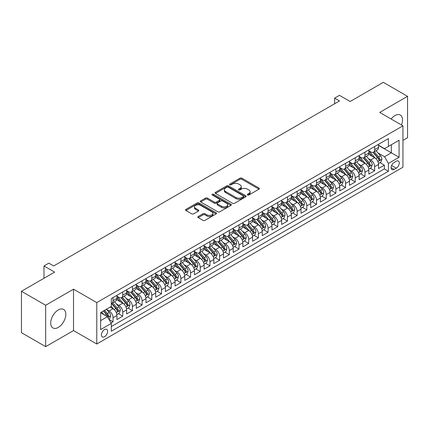 <?xml version="1.0" encoding="UTF-8"?>
<svg xmlns="http://www.w3.org/2000/svg" width="429" height="429" viewBox="0 0 429 429"><rect width="100%" height="100%" fill="white"/><g stroke="black" fill="none" stroke-linecap="round" stroke-linejoin="round"><path stroke-width="0.64" d="M247.565 194.991A0.944 0.542 0 0 0 248.895 194.991L259.003 189.162A1.346 0.778 0 0 0 259.395 188.61A1.346 0.778 0 0 0 259.003 188.063L241.886 178.18A1.346 0.778 0 0 0 239.983 178.18L229.88 184.014A0.944 0.542 0 0 0 229.601 184.395A0.944 0.542 0 0 0 229.88 184.781A0.944 0.542 0 0 0 231.21 184.781L232.518 184.025A4.306 2.483 0 0 1 238.604 184.025L240.031 184.851A4.306 2.483 0 0 1 241.291 186.604A4.306 2.483 0 0 1 240.031 188.363L238.722 189.119A0.944 0.542 0 0 0 238.444 189.505A0.944 0.542 0 0 0 238.722 189.886A0.944 0.542 0 0 0 240.052 189.886L241.361 189.13A4.306 2.483 0 0 1 247.447 189.13L248.874 189.956A4.306 2.483 0 0 1 250.134 191.715A4.306 2.483 0 0 1 248.874 193.468L247.565 194.224A0.944 0.542 0 0 0 247.292 194.61A0.944 0.542 0 0 0 247.565 194.991L247.565 194.224M58.269 327.413A10.687 6.172 120 0 0 65.251 317.991A10.687 6.172 120 0 0 63.61 309.427A10.687 6.172 120 0 0 58.269 309.958A10.687 6.172 120 0 0 51.287 319.374A10.687 6.172 120 0 0 52.923 327.938A10.687 6.172 120 0 0 58.269 327.413M401.464 124.978A10.687 6.172 120 0 0 400.3 115.042A10.687 6.172 120 0 0 394.953 115.573A10.687 6.172 120 0 0 391.114 119.005M104.531 336.722A4.387 2.531 120 0 0 107.395 332.861A4.387 2.531 120 0 0 106.724 329.349A4.387 2.531 120 0 0 104.531 329.563A4.387 2.531 120 0 0 101.668 333.43A4.387 2.531 120 0 0 102.338 336.942A4.387 2.531 120 0 0 104.531 336.722M198.23 216.506A1.346 0.778 0 0 0 197.839 217.053A1.346 0.778 0 0 0 198.23 217.6L203.035 220.372A1.346 0.778 0 0 0 204.939 220.372L216.157 213.894A1.346 0.778 0 0 0 216.554 213.347A1.346 0.778 0 0 0 216.157 212.795L199.04 202.912A1.346 0.778 0 0 0 197.136 202.912L185.918 209.395A1.346 0.778 0 0 0 185.521 209.942A1.346 0.778 0 0 0 185.918 210.489L191.715 213.84A1.346 0.778 0 0 0 193.618 213.84L198.423 211.068A1.346 0.778 0 0 0 198.815 210.521A1.346 0.778 0 0 0 198.423 209.969L195.544 208.306A3.598 2.075 0 0 1 194.493 206.842A3.598 2.075 0 0 1 196.713 204.923A3.598 2.075 0 0 1 200.633 205.373L211.905 211.878A3.598 2.075 0 0 1 212.956 213.347A3.598 2.075 0 0 1 210.736 215.267A3.598 2.075 0 0 1 206.816 214.816L204.939 213.733A1.346 0.778 0 0 0 203.035 213.733L198.23 216.506L198.23 217.6M402.949 140.385L407.55 137.725L407.55 96.332L383.328 82.347L350.144 101.507L339.484 95.351L334.641 98.15L339.484 100.944L53.668 265.964L48.82 263.165L43.978 265.964L43.978 278.271M45.672 305.26L45.672 346.653L73.525 330.571L73.525 289.178L45.672 305.26L21.45 291.275L54.633 272.115L43.978 265.964M73.525 289.178L96.782 302.601L402.949 125.836L402.949 167.235L96.782 343.999L96.782 302.601M407.55 96.332L379.697 112.414L402.949 125.836M232.609 203.298A1.346 0.778 0 0 0 234.513 203.298L245.737 196.82A1.346 0.778 0 0 0 246.128 196.268A1.346 0.778 0 0 0 245.737 195.721L228.619 185.837A1.346 0.778 0 0 0 226.716 185.837L215.492 192.315A1.346 0.778 0 0 0 215.101 192.868A1.346 0.778 0 0 0 215.492 193.415L232.609 203.298M212.586 195.195A0.944 0.542 0 0 1 213.545 195.329L230.931 205.368L219.723 211.835A1.346 0.778 0 0 1 217.825 211.835L200.702 201.952L200.702 200.852A1.346 0.778 0 0 0 200.311 201.405A1.346 0.778 0 0 0 200.702 201.952M200.702 200.852L205.507 198.08A1.346 0.778 0 0 1 207.411 198.08L214.35 202.091A1.346 0.778 0 0 0 216.254 202.091L219.439 200.252A1.346 0.778 0 0 0 219.836 199.7A1.346 0.778 0 0 0 219.439 199.153L212.21 194.981A0.944 0.542 0 0 1 211.937 194.594A0.944 0.542 0 0 1 212.516 194.096A0.944 0.542 0 0 1 213.545 194.214L230.947 204.258A1.346 0.778 0 0 1 231.344 204.81A1.346 0.778 0 0 1 230.947 205.357L230.947 204.258M45.672 346.653L21.45 332.668L21.45 291.275M111.047 322.951L113.058 321.788L109.036 319.466M106.751 309.588L109.18 310.993A5.48 3.164 60 0 1 113.058 317.707L116.935 315.471L116.935 319.551L122.748 316.194L118.34 313.653M116.436 303.995L118.871 305.4A5.48 3.164 60 0 1 122.748 312.114L126.625 309.872L126.625 313.958L132.438 310.601L128.03 308.054M126.126 298.402L128.561 299.807A5.48 3.164 60 0 1 132.438 306.521L136.309 304.279L136.309 308.365L142.122 305.008L137.714 302.461M135.816 292.809L138.251 294.214A5.48 3.164 60 0 1 142.122 300.922L145.999 298.686L145.999 302.772L151.812 299.415L147.404 296.868M145.506 287.216L147.935 288.62A5.48 3.164 60 0 1 151.812 295.329L155.689 293.093L155.689 297.179L161.502 293.822L157.094 291.275M155.196 281.617L157.625 283.022A5.48 3.164 60 0 1 161.502 289.736L165.379 287.5L165.379 291.581L171.192 288.229L166.784 285.682M164.881 276.024L167.315 277.429A5.48 3.164 60 0 1 171.192 284.143L175.064 281.907L175.064 285.987L180.877 282.631L176.469 280.089M174.571 270.431L177.005 271.836A5.48 3.164 60 0 1 180.877 278.55L184.754 276.314L184.754 280.394L190.567 277.037L186.159 274.496M184.261 264.838L186.695 266.243A5.48 3.164 60 0 1 190.567 272.957L194.444 270.72L194.444 274.801L200.257 271.444L195.849 268.897M193.951 259.245L196.38 260.65A5.48 3.164 60 0 1 200.257 267.364L204.134 265.122L204.134 269.208L209.947 265.851L205.539 263.304M203.636 253.652L206.07 255.057A5.48 3.164 60 0 1 209.947 261.765L213.824 259.529L213.824 263.615L219.637 260.258L215.229 257.711M213.326 248.059L215.76 249.463A5.48 3.164 60 0 1 219.637 256.172L223.509 253.936L223.509 258.022L229.322 254.665L224.914 252.118M223.016 242.465L225.45 243.865A5.48 3.164 60 0 1 229.322 250.579L233.199 248.343L233.199 252.424L239.012 249.072L234.604 246.525M232.706 236.867L235.135 238.272A5.48 3.164 60 0 1 239.012 244.986L242.889 242.75L242.889 246.831L248.702 243.474L244.294 240.932M242.396 231.274L244.825 232.679A5.48 3.164 60 0 1 248.702 239.393L252.579 237.157L252.579 241.237L258.392 237.881L253.984 235.339M252.08 225.681L254.515 227.086A5.48 3.164 60 0 1 258.392 233.8L262.264 231.563L262.264 235.644L268.077 232.287L263.669 229.746M261.77 220.088L264.205 221.493A5.48 3.164 60 0 1 268.077 228.207L271.954 225.965L271.954 230.051L277.767 226.694L273.359 224.147M271.46 214.495L273.895 215.9A5.48 3.164 60 0 1 277.767 222.613L281.644 220.372L281.644 224.458L287.457 221.101L283.049 218.554M281.151 208.902L283.58 210.307A5.48 3.164 60 0 1 287.457 217.015L291.334 214.779L291.334 218.865L297.147 215.508L292.739 212.961M290.835 203.308L293.27 204.713A5.48 3.164 60 0 1 297.147 211.422L301.024 209.186L301.024 213.272L306.837 209.915L302.424 207.368M300.525 197.71L302.96 199.115A5.48 3.164 60 0 1 306.837 205.829L310.709 203.593L310.709 207.674L316.522 204.322L312.114 201.775M310.215 192.117L312.65 193.522A5.48 3.164 60 0 1 316.522 200.236L320.399 198L320.399 202.08L326.212 198.724L321.804 196.182M319.905 186.524L322.335 187.929A5.48 3.164 60 0 1 326.212 194.643L330.089 192.406L330.089 196.487L335.902 193.13L331.494 190.589M329.595 180.931L332.025 182.336A5.48 3.164 60 0 1 335.902 189.05L339.779 186.813L339.779 190.894L345.592 187.537L341.184 184.996M339.28 175.338L341.715 176.743A5.48 3.164 60 0 1 345.592 183.456L349.463 181.215L349.463 185.301L355.276 181.944L350.868 179.397M348.97 169.745L351.405 171.15A5.48 3.164 60 0 1 355.276 177.863L359.153 175.622L359.153 179.708L364.966 176.351L360.558 173.804M358.66 164.151L361.095 165.556A5.48 3.164 60 0 1 364.966 172.265L368.843 170.029L368.843 174.115L374.656 170.758L374.656 166.672A5.48 3.164 -120 0 0 370.779 159.958L368.35 158.558M370.248 168.211L374.656 170.758M116.935 315.471A5.48 3.164 -120 0 0 113.058 308.757L110.151 307.078M126.625 309.872A5.48 3.164 -120 0 0 122.748 303.164L116.752 299.705M136.309 304.279A5.48 3.164 -120 0 0 132.438 297.57L126.442 294.106M145.999 298.686A5.48 3.164 -120 0 0 142.122 291.972L136.132 288.513M155.689 293.093A5.48 3.164 -120 0 0 151.812 286.379L145.822 282.92M165.379 287.5A5.48 3.164 -120 0 0 161.502 280.786L155.512 277.327M175.064 281.907A5.48 3.164 -120 0 0 171.192 275.193L165.197 271.734M184.754 276.314A5.48 3.164 -120 0 0 180.877 269.6L174.887 266.141M194.444 270.72A5.48 3.164 -120 0 0 190.567 264.007L184.577 260.548M204.134 265.122A5.48 3.164 -120 0 0 200.257 258.414L194.267 254.949M213.824 259.529A5.48 3.164 -120 0 0 209.947 252.815L203.952 249.356M223.509 253.936A5.48 3.164 -120 0 0 219.637 247.222L213.642 243.763M233.199 248.343A5.48 3.164 -120 0 0 229.322 241.629L223.332 238.17M242.889 242.75A5.48 3.164 -120 0 0 239.012 236.036L233.022 232.577M252.579 237.157A5.48 3.164 -120 0 0 248.702 230.443L242.712 226.984M262.264 231.563A5.48 3.164 -120 0 0 258.392 224.85L252.397 221.391M271.954 225.965A5.48 3.164 -120 0 0 268.077 219.257L262.087 215.798M281.644 220.372A5.48 3.164 -120 0 0 277.767 213.663L271.777 210.199M291.334 214.779A5.48 3.164 -120 0 0 287.457 208.065L281.467 204.606M301.024 209.186A5.48 3.164 -120 0 0 297.147 202.472L291.152 199.013M310.709 203.593A5.48 3.164 -120 0 0 306.837 196.879L300.842 193.42M320.399 198A5.48 3.164 -120 0 0 316.522 191.286L310.532 187.827M330.089 192.406A5.48 3.164 -120 0 0 326.212 185.693L320.222 182.234M339.779 186.813A5.48 3.164 -120 0 0 335.902 180.1L329.912 176.641M349.463 181.215A5.48 3.164 -120 0 0 345.592 174.506L339.596 171.048M359.153 175.622A5.48 3.164 -120 0 0 355.276 168.908L349.286 165.449M368.843 170.029A5.48 3.164 -120 0 0 364.966 163.315L358.976 159.856M396.262 161.245L394.133 162.478A4.247 2.451 120 0 0 391.355 166.221A4.247 2.451 120 0 0 392.009 169.627A4.247 2.451 120 0 0 394.133 169.412L396.262 168.184A4.247 2.451 120 0 0 399.04 164.441A4.247 2.451 120 0 0 398.385 161.036A4.247 2.451 120 0 0 396.262 161.245M100.654 320.613L107.438 316.699L111.315 323.412L111.315 331.242L388.417 171.262L388.417 163.428L384.54 156.714L378.035 152.96M111.315 323.412L100.654 329.563L100.654 312.559L111.315 306.408L111.315 298.573L388.417 138.594L388.417 146.423L399.072 140.272L399.072 157.277L388.417 163.428M116.935 296.224L118.871 297.345A5.48 3.164 60 0 0 121.611 297.613L125.488 295.377A5.48 3.164 -120 0 0 126.625 292.868L126.625 289.736M126.625 290.631L128.561 291.752A5.48 3.164 60 0 0 131.301 292.02L135.178 289.784A5.48 3.164 -120 0 0 136.309 287.274L136.309 284.143M136.309 285.038L138.251 286.159A5.48 3.164 60 0 0 140.991 286.427L144.863 284.191A5.48 3.164 -120 0 0 145.999 281.681L145.999 278.55M145.999 279.445L147.935 280.561A5.48 3.164 60 0 0 150.676 280.834L154.553 278.598A5.48 3.164 -120 0 0 155.689 276.088L155.689 272.957M155.689 273.852L157.625 274.968A5.48 3.164 60 0 0 160.366 275.241L164.243 273.005A5.48 3.164 -120 0 0 165.379 270.495L165.379 267.364M165.379 268.254L167.315 269.374A5.48 3.164 60 0 0 170.056 269.648L173.933 267.406A5.48 3.164 -120 0 0 175.064 264.902L175.064 261.765M175.064 262.661L177.005 263.781A5.48 3.164 60 0 0 179.746 264.055L183.623 261.813A5.48 3.164 -120 0 0 184.754 259.304L184.754 256.172M184.754 257.068L186.695 258.188A5.48 3.164 60 0 0 189.436 258.456L193.307 256.22A5.48 3.164 -120 0 0 194.444 253.711L194.444 250.579M194.444 251.474L196.38 252.595A5.48 3.164 60 0 0 199.12 252.863L202.997 250.627A5.48 3.164 -120 0 0 204.134 248.118L204.134 244.986M204.134 245.881L206.07 247.002A5.48 3.164 60 0 0 208.81 247.27L212.687 245.034A5.48 3.164 -120 0 0 213.824 242.524L213.824 239.393M213.824 240.288L215.76 241.404A5.48 3.164 60 0 0 218.5 241.677L222.378 239.441A5.48 3.164 -120 0 0 223.509 236.931L223.509 233.8M223.509 234.695L225.45 235.811A5.48 3.164 60 0 0 228.19 236.084L232.062 233.848A5.48 3.164 -120 0 0 233.199 231.338L233.199 228.207M233.199 229.102L235.135 230.217A5.48 3.164 60 0 0 237.875 230.491L241.752 228.255A5.48 3.164 -120 0 0 242.889 225.745L242.889 222.608M242.889 223.504L244.825 224.624A5.48 3.164 60 0 0 247.565 224.898L251.442 222.656A5.48 3.164 -120 0 0 252.579 220.152L252.579 217.015M252.579 217.911L254.515 219.031A5.48 3.164 60 0 0 257.255 219.305L261.132 217.063A5.48 3.164 -120 0 0 262.264 214.554L262.264 211.422M262.264 212.317L264.205 213.438A5.48 3.164 60 0 0 266.945 213.706L270.817 211.47A5.48 3.164 -120 0 0 271.954 208.961L271.954 205.829M271.954 206.724L273.895 207.845A5.48 3.164 60 0 0 276.635 208.113L280.507 205.877A5.48 3.164 -120 0 0 281.644 203.367L281.644 200.236M281.644 201.131L283.58 202.252A5.48 3.164 60 0 0 286.32 202.52L290.197 200.284A5.48 3.164 -120 0 0 291.334 197.774L291.334 194.643M291.334 195.538L293.27 196.654A5.48 3.164 60 0 0 296.01 196.927L299.887 194.691A5.48 3.164 -120 0 0 301.024 192.181L301.024 189.05M301.024 189.945L302.96 191.061A5.48 3.164 60 0 0 305.7 191.334L309.577 189.098A5.48 3.164 -120 0 0 310.709 186.588L310.709 183.456M310.709 184.352L312.65 185.467A5.48 3.164 60 0 0 315.39 185.741L319.262 183.499A5.48 3.164 -120 0 0 320.399 180.995L320.399 177.858M320.399 178.754L322.335 179.874A5.48 3.164 60 0 0 325.075 180.148L328.952 177.906A5.48 3.164 -120 0 0 330.089 175.397L330.089 172.265M330.089 173.16L332.025 174.281A5.48 3.164 60 0 0 334.765 174.549L338.642 172.313A5.48 3.164 -120 0 0 339.779 169.804L339.779 166.672M339.779 167.567L341.715 168.688A5.48 3.164 60 0 0 344.455 168.956L348.332 166.72A5.48 3.164 -120 0 0 349.463 164.21L349.463 161.079M349.463 161.974L351.405 163.095A5.48 3.164 60 0 0 354.145 163.363L358.017 161.127A5.48 3.164 -120 0 0 359.153 158.617L359.153 155.486M359.153 156.381L361.095 157.497A5.48 3.164 60 0 0 363.835 157.77L367.707 155.534A5.48 3.164 -120 0 0 368.843 153.024L368.843 149.893M111.315 326.544L384.346 168.913L384.346 165.165L378.534 168.517L378.534 164.436A5.48 3.164 -120 0 0 374.656 157.722L368.667 154.263M368.843 150.788L370.779 151.904A5.48 3.164 -120 0 0 373.52 152.177A5.48 3.164 -120 0 0 374.656 149.667L374.656 146.536M373.52 152.177L377.397 149.941A5.48 3.164 -120 0 0 378.534 147.431L378.534 144.3M113.058 297.565L113.058 300.702A5.48 3.164 60 0 1 111.921 303.212A5.48 3.164 60 0 1 111.315 303.432M111.921 303.212L115.798 300.97A5.48 3.164 -120 0 0 116.935 298.461L116.935 295.329M122.748 291.972L122.748 295.109A5.48 3.164 60 0 1 121.611 297.613M132.438 286.379L132.438 289.511A5.48 3.164 60 0 1 131.301 292.02M142.122 280.786L142.122 283.918A5.48 3.164 60 0 1 140.991 286.427M151.812 275.193L151.812 278.324A5.48 3.164 60 0 1 150.676 280.834M161.502 269.6L161.502 272.731A5.48 3.164 60 0 1 160.366 275.241M171.192 264.007L171.192 267.138A5.48 3.164 60 0 1 170.056 269.648M180.877 258.414L180.877 261.545A5.48 3.164 60 0 1 179.746 264.055M190.567 252.815L190.567 255.952A5.48 3.164 60 0 1 189.436 258.456M200.257 247.222L200.257 250.354A5.48 3.164 60 0 1 199.12 252.863M209.947 241.629L209.947 244.761A5.48 3.164 60 0 1 208.81 247.27M219.637 236.036L219.637 239.167A5.48 3.164 60 0 1 218.5 241.677M229.322 230.443L229.322 233.574A5.48 3.164 60 0 1 228.19 236.084M239.012 224.85L239.012 227.981A5.48 3.164 60 0 1 237.875 230.491M248.702 219.257L248.702 222.388A5.48 3.164 60 0 1 247.565 224.898M258.392 213.658L258.392 216.795A5.48 3.164 60 0 1 257.255 219.305M268.077 208.065L268.077 211.202A5.48 3.164 60 0 1 266.945 213.706M277.767 202.472L277.767 205.604A5.48 3.164 60 0 1 276.635 208.113M287.457 196.879L287.457 200.011A5.48 3.164 60 0 1 286.32 202.52M297.147 191.286L297.147 194.417A5.48 3.164 60 0 1 296.01 196.927M306.837 185.693L306.837 188.824A5.48 3.164 60 0 1 305.7 191.334M316.522 180.1L316.522 183.231A5.48 3.164 60 0 1 315.39 185.741M326.212 174.506L326.212 177.638A5.48 3.164 60 0 1 325.075 180.148M335.902 168.908L335.902 172.045A5.48 3.164 60 0 1 334.765 174.549M345.592 163.315L345.592 166.447A5.48 3.164 60 0 1 344.455 168.956M355.276 157.722L355.276 160.854A5.48 3.164 60 0 1 354.145 163.363M364.966 152.129L364.966 155.26A5.48 3.164 60 0 1 363.835 157.77M364.966 172.265L364.966 176.351M355.276 177.863L355.276 181.944M345.592 183.456L345.592 187.537M335.902 189.05L335.902 193.13M326.212 194.643L326.212 198.724M316.522 200.236L316.522 204.322M306.837 205.829L306.837 209.915M297.147 211.422L297.147 215.508M287.457 217.015L287.457 221.101M277.767 222.613L277.767 226.694M268.077 228.207L268.077 232.287M258.392 233.8L258.392 237.881M248.702 239.393L248.702 243.474M239.012 244.986L239.012 249.072M229.322 250.579L229.322 254.665M219.637 256.172L219.637 260.258M209.947 261.765L209.947 265.851M200.257 267.364L200.257 271.444M190.567 272.957L190.567 277.037M180.877 278.55L180.877 282.631M171.192 284.143L171.192 288.229M161.502 289.736L161.502 293.822M151.812 295.329L151.812 299.415M142.122 300.922L142.122 305.008M132.438 306.521L132.438 310.601M122.748 312.114L122.748 316.194M113.058 317.707L113.058 321.788M107.438 316.699L100.654 312.784M384.54 156.714L391.323 152.799L391.323 144.745L399.072 140.272M378.534 145.415L399.072 157.277M378.534 145.195L384.54 148.659L388.417 146.423M73.525 330.571L96.782 343.999M334.641 98.15L334.641 103.743M379.938 162.618L384.346 165.165M384.346 168.913L388.417 171.262M247.941 195.125L248.874 194.589A4.306 2.483 0 0 0 250.134 192.83L250.134 191.715M241.291 186.604L241.291 187.725A4.306 2.483 0 0 1 240.031 189.484L239.098 190.02M258.982 189.168L241.886 179.295A1.346 0.778 0 0 0 239.983 179.295L230.255 184.915M245.715 196.831L228.619 186.958A1.346 0.778 0 0 0 226.716 186.958L215.508 193.425M243.356 196.654A0.944 0.542 0 0 0 243.634 196.268A0.944 0.542 0 0 0 243.356 195.887L228.33 187.21A0.944 0.542 0 0 0 227 187.21L225.622 188.009A4.306 2.483 0 0 0 224.362 189.763A4.306 2.483 0 0 0 225.622 191.522L235.891 197.453A4.306 2.483 0 0 0 241.977 197.453L243.356 196.654L243.356 197.774A0.944 0.542 0 0 0 243.634 197.388L243.634 196.268M224.362 189.763L224.362 190.884A4.306 2.483 0 0 0 225.622 192.637L225.622 191.522M243.356 197.774L241.977 198.568A4.306 2.483 0 0 1 235.891 198.568L225.622 192.637M200.724 201.962L205.507 199.201L205.507 198.08M219.836 199.7L219.836 200.82A1.346 0.778 0 0 1 219.439 201.367L216.254 203.207A1.346 0.778 0 0 1 214.35 203.207L207.411 199.201A1.346 0.778 0 0 0 205.507 199.201M221.557 206.247A3.598 2.075 0 0 0 225.477 206.698A3.598 2.075 0 0 0 227.697 204.783A3.598 2.075 0 0 0 226.646 203.314L222.672 201.019A1.346 0.778 0 0 0 220.769 201.019L217.583 202.858A1.346 0.778 0 0 0 217.192 203.41A1.346 0.778 0 0 0 217.583 203.957L221.557 206.247L221.557 207.368A3.598 2.075 0 0 0 225.477 207.818A3.598 2.075 0 0 0 227.697 205.899L227.697 204.783M217.192 203.41L217.192 204.526A1.346 0.778 0 0 0 217.583 205.078L217.583 203.957M221.557 207.368L217.583 205.078M212.956 213.347L212.956 214.462A3.598 2.075 0 0 1 210.736 216.382A3.598 2.075 0 0 1 206.816 215.932L204.939 214.849A1.346 0.778 0 0 0 203.035 214.849L198.252 217.61M194.493 206.842L194.493 207.958A3.598 2.075 0 0 0 195.544 209.427L195.544 208.306M198.423 209.969L198.423 211.068L195.544 209.427M216.141 213.905L199.04 204.032A1.346 0.778 0 0 0 197.136 204.032L185.934 210.5M378.453 163.476L380.952 162.028L381.923 159.234A3.63 2.097 -120 0 0 380.507 155.824L376.083 150.697M375.193 158.076L369.943 152A10.484 6.054 -120 0 0 368.843 150.847M372.313 156.371L369.38 152.971A8.703 5.025 -120 0 0 368.843 152.386M373.026 152.375L377.504 157.556A3.63 2.097 60 0 1 378.802 160.06C379.343 160.789 379.735 160.564 379.96 159.39A3.63 2.097 -120 0 0 378.668 156.885L374.244 151.759M373.289 152.29L378.105 157.861A1.85 1.067 60 0 1 378.566 158.585L379.96 159.39M378.802 160.06L379.064 160.489M368.763 169.069L371.267 167.626L372.233 164.827A3.63 2.097 -120 0 0 370.822 161.417L366.393 156.29M365.508 163.669L360.258 157.593A10.484 6.054 -120 0 0 359.153 156.44M362.628 161.964L359.69 158.564A8.703 5.025 -120 0 0 359.153 157.979M363.336 157.969L367.814 163.154A3.63 2.097 60 0 1 369.112 165.653C369.659 166.382 370.045 166.157 370.275 164.983A3.63 2.097 -120 0 0 368.978 162.478L364.553 157.357M363.604 157.883L368.414 163.454A1.85 1.067 60 0 1 368.881 164.178L370.275 164.983M369.112 165.653L369.374 166.082M359.073 174.662L361.577 173.219L362.543 170.42A3.63 2.097 -120 0 0 361.132 167.01L356.703 161.889M355.818 169.267L350.568 163.186A10.484 6.054 -120 0 0 349.463 162.033M352.938 167.557L350 164.157A8.703 5.025 -120 0 0 349.463 163.572M353.652 163.562L358.129 168.747A3.63 2.097 60 0 1 359.422 171.246C359.969 171.975 360.355 171.756 360.585 170.576A3.63 2.097 -120 0 0 359.288 168.077L354.863 162.95M353.914 163.476L358.724 169.047A1.85 1.067 60 0 1 359.191 169.771L360.585 170.576M359.422 171.246L359.684 171.675M349.383 180.255L351.887 178.813L352.858 176.013A3.63 2.097 -120 0 0 351.442 172.603L347.013 167.482M346.128 174.86L340.878 168.779A10.484 6.054 -120 0 0 339.779 167.626M343.248 173.155L340.315 169.755A8.703 5.025 -120 0 0 339.779 169.171M343.961 169.155L348.439 174.34A3.63 2.097 60 0 1 349.732 176.839C350.279 177.568 350.665 177.349 350.895 176.169A3.63 2.097 -120 0 0 349.603 173.67L345.173 168.543M344.224 169.069L349.034 174.641A1.85 1.067 60 0 1 349.501 175.364L350.895 176.169M349.732 176.839L350 177.274M339.693 185.854L342.197 184.406L343.168 181.606A3.63 2.097 -120 0 0 341.752 178.201L337.328 173.075M336.438 180.453L331.188 174.372A10.484 6.054 -120 0 0 330.089 173.219M333.558 178.748L330.625 175.348A8.703 5.025 -120 0 0 330.089 174.764M334.271 174.748L338.749 179.933A3.63 2.097 60 0 1 340.047 182.432C340.588 183.167 340.98 182.942 341.205 181.762A3.63 2.097 -120 0 0 339.913 179.263L335.483 174.136M334.534 174.662L339.344 180.234A1.85 1.067 60 0 1 339.811 180.958L341.205 181.762M340.047 182.432L340.31 182.867M330.008 191.447L332.513 189.999L333.478 187.2A3.63 2.097 -120 0 0 332.062 183.794L327.638 178.668M326.753 186.047L321.503 179.966A10.484 6.054 -120 0 0 320.399 178.818M323.874 184.341L320.935 180.941A8.703 5.025 -120 0 0 320.399 180.357M324.581 180.341L329.059 185.526A3.63 2.097 60 0 1 330.357 188.031C330.904 188.76 331.29 188.535 331.52 187.355A3.63 2.097 -120 0 0 330.223 184.856L325.799 179.73M324.844 180.26L329.66 185.827A1.85 1.067 60 0 1 330.126 186.551L331.52 187.355M330.357 188.031L330.62 188.46M320.318 197.04L322.822 195.592L323.788 192.798A3.63 2.097 -120 0 0 322.377 189.387L317.948 184.261M317.063 191.64L311.813 185.564A10.484 6.054 -120 0 0 310.709 184.411M314.184 189.934L311.245 186.535A8.703 5.025 -120 0 0 310.709 185.95M314.897 185.934L319.374 191.119A3.63 2.097 60 0 1 320.667 193.624C321.214 194.353 321.6 194.128 321.83 192.948A3.63 2.097 -120 0 0 320.533 190.449L316.109 185.323M315.159 185.854L319.97 191.42A1.85 1.067 60 0 1 320.436 192.144L321.83 192.948M320.667 193.624L320.93 194.053M310.628 202.633L313.132 201.185L314.103 198.391A3.63 2.097 -120 0 0 312.687 194.981L308.258 189.854M307.373 197.233L302.123 191.157A10.484 6.054 -120 0 0 301.024 190.004M304.493 195.527L301.555 192.128A8.703 5.025 -120 0 0 301.024 191.543M305.207 191.532L309.684 196.713A3.63 2.097 60 0 1 310.977 199.217C311.524 199.946 311.91 199.721 312.14 198.547A3.63 2.097 -120 0 0 310.848 196.042L306.419 190.916M305.469 191.447L310.28 197.018A1.85 1.067 60 0 1 310.746 197.742L312.14 198.547M310.977 199.217L311.239 199.646M300.938 208.226L303.442 206.783L304.413 203.984A3.63 2.097 -120 0 0 302.997 200.574L298.573 195.447M297.683 202.826L292.433 196.75A10.484 6.054 -120 0 0 291.334 195.597M294.803 201.121L291.87 197.721A8.703 5.025 -120 0 0 291.334 197.136M295.517 197.126L299.994 202.306A3.63 2.097 60 0 1 301.287 204.81C301.834 205.539 302.22 205.314 302.45 204.14A3.63 2.097 -120 0 0 301.158 201.635L296.729 196.514M295.779 197.04L300.59 202.611A1.85 1.067 60 0 1 301.056 203.335L302.45 204.14M301.287 204.81L301.555 205.239M291.253 213.819L293.752 212.376L294.723 209.577A3.63 2.097 -120 0 0 293.307 206.167L288.883 201.04M287.993 208.419L282.743 202.343A10.484 6.054 -120 0 0 281.644 201.19M285.119 206.714L282.18 203.314A8.703 5.025 -120 0 0 281.644 202.729M285.827 202.719L290.304 207.904A3.63 2.097 60 0 1 291.602 210.403C292.144 211.132 292.535 210.912 292.76 209.733A3.63 2.097 -120 0 0 291.468 207.228L287.044 202.107M286.089 202.633L290.905 208.204A1.85 1.067 60 0 1 291.366 208.928L292.76 209.733M291.602 210.403L291.865 210.832M281.563 219.412L284.068 217.97L285.033 215.17A3.63 2.097 -120 0 0 283.623 211.76L279.193 206.639M278.308 214.017L273.058 207.936A10.484 6.054 -120 0 0 271.954 206.783M275.429 212.312L272.49 208.912A8.703 5.025 -120 0 0 271.954 208.328M276.137 208.312L280.614 213.497A3.63 2.097 60 0 1 281.912 215.996C282.459 216.725 282.845 216.506 283.076 215.326A3.63 2.097 -120 0 0 281.778 212.827L277.354 207.7M276.405 208.226L281.215 213.798A1.85 1.067 60 0 1 281.681 214.521L283.076 215.326M281.912 215.996L282.175 216.425M271.873 225.005L274.378 223.563L275.343 220.763A3.63 2.097 -120 0 0 273.933 217.358L269.503 212.232M268.618 219.61L263.368 213.529A10.484 6.054 -120 0 0 262.264 212.376M265.739 217.905L262.8 214.505A8.703 5.025 -120 0 0 262.264 213.921M266.452 213.905L270.93 219.09A3.63 2.097 60 0 1 272.222 221.589C272.769 222.319 273.155 222.099 273.386 220.919A3.63 2.097 -120 0 0 272.093 218.42L267.664 213.293M266.715 213.819L271.525 219.391A1.85 1.067 60 0 1 271.991 220.115L273.386 220.919M272.222 221.589L272.485 222.024M262.183 230.604L264.688 229.156L265.658 226.356A3.63 2.097 -120 0 0 264.243 222.951L259.818 217.825M258.928 225.204L253.678 219.122A10.484 6.054 -120 0 0 252.579 217.97M256.049 223.498L253.115 220.098A8.703 5.025 -120 0 0 252.579 219.514M256.762 219.498L261.24 224.683A3.63 2.097 60 0 1 262.532 227.182C263.079 227.917 263.465 227.692 263.696 226.512A3.63 2.097 -120 0 0 262.403 224.013L257.974 218.887M257.025 219.412L261.835 224.984A1.85 1.067 60 0 1 262.301 225.708L263.696 226.512M262.532 227.182L262.8 227.617M252.493 236.197L254.998 234.749L255.968 231.955A3.63 2.097 -120 0 0 254.553 228.544L250.128 223.418M249.238 230.797L243.988 224.721A10.484 6.054 -120 0 0 242.889 223.568M246.359 229.091L243.425 225.692A8.703 5.025 -120 0 0 242.889 225.107M247.072 225.091L251.55 230.276A3.63 2.097 60 0 1 252.847 232.781C253.389 233.51 253.78 233.285 254.006 232.105A3.63 2.097 -120 0 0 252.713 229.606L248.284 224.48M247.335 225.011L252.145 230.577A1.85 1.067 60 0 1 252.611 231.301L254.006 232.105M252.847 232.781L253.11 233.21M242.809 241.79L245.313 240.342L246.278 237.548A3.63 2.097 -120 0 0 244.862 234.137L240.438 229.011M239.554 236.39L234.304 230.314A10.484 6.054 -120 0 0 233.199 229.161M236.674 234.684L233.735 231.285A8.703 5.025 -120 0 0 233.199 230.7M237.382 230.689L241.859 235.87A3.63 2.097 60 0 1 243.157 238.374C243.704 239.103 244.09 238.878 244.321 237.704A3.63 2.097 -120 0 0 243.023 235.199L238.599 230.073M237.645 230.604L242.46 236.175A1.85 1.067 60 0 1 242.927 236.894L244.321 237.704M243.157 238.374L243.42 238.803M233.119 247.383L235.623 245.935L236.588 243.141A3.63 2.097 -120 0 0 235.178 239.731L230.748 234.604M229.864 241.983L224.614 235.907A10.484 6.054 -120 0 0 223.509 234.754M226.984 240.278L224.045 236.878A8.703 5.025 -120 0 0 223.509 236.293M227.697 236.282L232.175 241.463A3.63 2.097 60 0 1 233.467 243.967C234.014 244.696 234.4 244.471 234.631 243.297A3.63 2.097 -120 0 0 233.333 240.792L228.909 235.666M227.96 236.197L232.77 241.768A1.85 1.067 60 0 1 233.237 242.492L234.631 243.297M233.467 243.967L233.73 244.396M223.429 252.976L225.933 251.533L226.903 248.734A3.63 2.097 -120 0 0 225.488 245.324L221.058 240.197M220.174 247.576L214.924 241.5A10.484 6.054 -120 0 0 213.824 240.347M217.294 245.871L214.355 242.471A8.703 5.025 -120 0 0 213.824 241.886M218.007 241.876L222.485 247.061A3.63 2.097 60 0 1 223.777 249.56C224.324 250.289 224.71 250.064 224.941 248.89A3.63 2.097 -120 0 0 223.648 246.385L219.219 241.264M218.27 241.79L223.08 247.361A1.85 1.067 60 0 1 223.547 248.085L224.941 248.89M223.777 249.56L224.04 249.989M213.739 258.569L216.243 257.127L217.213 254.327A3.63 2.097 -120 0 0 215.798 250.917L211.374 245.796M210.483 253.174L205.234 247.093A10.484 6.054 -120 0 0 204.134 245.94M207.604 251.464L204.671 248.064A8.703 5.025 -120 0 0 204.134 247.479M208.317 247.469L212.795 252.654A3.63 2.097 60 0 1 214.087 255.153C214.634 255.882 215.02 255.663 215.251 254.483A3.63 2.097 -120 0 0 213.958 251.984L209.529 246.857M208.58 247.383L213.39 252.954A1.85 1.067 60 0 1 213.857 253.678L215.251 254.483M214.087 255.153L214.355 255.582M204.054 264.162L206.553 262.72L207.523 259.92A3.63 2.097 -120 0 0 206.108 256.51L201.684 251.389M200.793 258.767L195.544 252.686A10.484 6.054 -120 0 0 194.444 251.533M197.919 257.062L194.981 253.662A8.703 5.025 -120 0 0 194.444 253.078M198.627 253.062L203.105 258.247A3.63 2.097 60 0 1 204.402 260.746C204.944 261.476 205.335 261.256 205.561 260.076A3.63 2.097 -120 0 0 204.268 257.577L199.844 252.45M198.89 252.976L203.705 258.548A1.85 1.067 60 0 1 204.172 259.272L205.561 260.076M204.402 260.746L204.665 261.181M194.364 269.761L196.868 268.313L197.833 265.513A3.63 2.097 -120 0 0 196.423 262.108L191.994 256.982M191.109 264.361L185.859 258.279A10.484 6.054 -120 0 0 184.754 257.127M188.229 262.655L185.29 259.255A8.703 5.025 -120 0 0 184.754 258.671M188.942 258.655L193.415 263.84A3.63 2.097 60 0 1 194.712 266.339C195.259 267.074 195.645 266.849 195.876 265.669A3.63 2.097 -120 0 0 194.578 263.17L190.154 258.043M189.205 258.569L194.015 264.141A1.85 1.067 60 0 1 194.482 264.865L195.876 265.669M194.712 266.339L194.975 266.774M184.674 275.354L187.178 273.906L188.143 271.107A3.63 2.097 -120 0 0 186.733 267.701L182.304 262.575M181.419 269.954L176.169 263.873A10.484 6.054 -120 0 0 175.064 262.725M178.539 268.248L175.6 264.849A8.703 5.025 -120 0 0 175.064 264.264M179.252 264.248L183.73 269.433A3.63 2.097 60 0 1 185.022 271.938C185.569 272.667 185.955 272.442 186.186 271.262A3.63 2.097 -120 0 0 184.894 268.763L180.464 263.637M179.515 264.167L184.325 269.734A1.85 1.067 60 0 1 184.792 270.458L186.186 271.262M185.022 271.938L185.285 272.367M174.984 280.947L177.488 279.499L178.459 276.705A3.63 2.097 -120 0 0 177.043 273.294L172.619 268.168M171.729 275.547L166.479 269.471A10.484 6.054 -120 0 0 165.379 268.318M168.849 273.841L165.916 270.442A8.703 5.025 -120 0 0 165.379 269.857M169.562 269.841L174.04 275.027A3.63 2.097 60 0 1 175.332 277.531C175.879 278.26 176.265 278.035 176.496 276.855A3.63 2.097 -120 0 0 175.204 274.356L170.774 269.23M169.825 269.761L174.635 275.327A1.85 1.067 60 0 1 175.102 276.051L176.496 276.855M175.332 277.531L175.6 277.96M165.294 286.54L167.798 285.092L168.769 282.298A3.63 2.097 -120 0 0 167.353 278.888L162.929 273.761M162.039 281.14L156.789 275.064A10.484 6.054 -120 0 0 155.689 273.911M159.159 279.435L156.226 276.035A8.703 5.025 -120 0 0 155.689 275.45M159.872 275.439L164.35 280.62A3.63 2.097 60 0 1 165.648 283.124C166.189 283.853 166.581 283.628 166.806 282.454A3.63 2.097 -120 0 0 165.514 279.949L161.084 274.823M160.135 275.354L164.945 280.925A1.85 1.067 60 0 1 165.412 281.649L166.806 282.454M165.648 283.124L165.91 283.553M155.609 292.133L158.113 290.685L159.079 287.891A3.63 2.097 -120 0 0 157.663 284.481L153.239 279.354M152.354 286.733L147.104 280.657A10.484 6.054 -120 0 0 145.999 279.504M149.474 285.028L146.536 281.628A8.703 5.025 -120 0 0 145.999 281.043M150.182 281.033L154.66 286.213A3.63 2.097 60 0 1 155.958 288.717C156.505 289.446 156.891 289.221 157.121 288.047A3.63 2.097 -120 0 0 155.824 285.542L151.399 280.421M150.45 280.947L155.26 286.518A1.85 1.067 60 0 1 155.727 287.242L157.121 288.047M155.958 288.717L156.22 289.146M145.919 297.726L148.423 296.283L149.389 293.484A3.63 2.097 -120 0 0 147.978 290.074L143.549 284.947M142.664 292.326L137.414 286.25A10.484 6.054 -120 0 0 136.309 285.097M139.784 290.621L136.846 287.221A8.703 5.025 -120 0 0 136.309 286.636M140.498 286.626L144.975 291.811A3.63 2.097 60 0 1 146.268 294.31C146.815 295.039 147.201 294.814 147.431 293.64A3.63 2.097 -120 0 0 146.133 291.135L141.709 286.014M140.76 286.54L145.57 292.111A1.85 1.067 60 0 1 146.037 292.835L147.431 293.64M146.268 294.31L146.53 294.739M136.229 303.319L138.733 301.877L139.704 299.077A3.63 2.097 -120 0 0 138.288 295.667L133.859 290.546M132.974 297.924L127.724 291.843A10.484 6.054 -120 0 0 126.625 290.69M130.094 296.219L127.161 292.819A8.703 5.025 -120 0 0 126.625 292.235M130.807 292.219L135.285 297.404A3.63 2.097 60 0 1 136.578 299.903C137.124 300.632 137.511 300.413 137.741 299.233A3.63 2.097 -120 0 0 136.449 296.734L132.019 291.607M131.07 292.133L135.88 297.705A1.85 1.067 60 0 1 136.347 298.428L137.741 299.233M136.578 299.903L136.846 300.332M126.539 308.912L129.043 307.47L130.014 304.67A3.63 2.097 -120 0 0 128.598 301.26L124.174 296.139M123.284 303.517L118.034 297.436A10.484 6.054 -120 0 0 116.935 296.283M120.404 301.812L117.471 298.412A8.703 5.025 -120 0 0 116.935 297.828M121.117 297.812L125.595 302.997A3.63 2.097 60 0 1 126.887 305.496C127.434 306.226 127.826 306.006 128.051 304.826A3.63 2.097 -120 0 0 126.759 302.327L122.329 297.2M121.38 297.726L126.19 303.298A1.85 1.067 60 0 1 126.657 304.022L128.051 304.826M126.887 305.496L127.156 305.931M116.854 314.511L119.353 313.063L120.324 310.264A3.63 2.097 -120 0 0 118.908 306.858L114.484 301.732M113.594 309.111L111.277 306.424M110.72 307.405L110.339 306.966M111.427 303.405L115.905 308.59A3.63 2.097 60 0 1 117.203 311.089C117.744 311.824 118.136 311.599 118.366 310.419A3.63 2.097 -120 0 0 117.069 307.92L112.645 302.794M111.69 303.319L116.506 308.891A1.85 1.067 60 0 1 116.972 309.615L118.366 310.419M117.203 311.089L117.466 311.524M108.843 319.133L109.668 318.656L110.634 315.862A3.63 2.097 -120 0 0 109.223 312.451L106.435 309.223M103.834 314.618L101.587 312.022M101.029 312.998L100.654 312.569M103.432 310.955L106.22 314.184A3.63 2.097 60 0 1 107.513 316.688C108.06 317.417 108.446 317.192 108.676 316.012A3.63 2.097 -120 0 0 107.379 313.513L104.596 310.285M103.657 310.827L106.816 314.484A1.85 1.067 60 0 1 107.282 315.208L108.676 316.012M107.513 316.688L107.776 317.117M109.18 310.993L113.058 308.757M118.871 305.4L122.748 303.164M128.561 299.807L132.438 297.57M138.251 294.214L142.122 291.972M147.935 288.62L151.812 286.379M157.625 283.022L161.502 280.786M167.315 277.429L171.192 275.193M177.005 271.836L180.877 269.6M186.695 266.243L190.567 264.007M196.38 260.65L200.257 258.414M206.07 255.057L209.947 252.815M215.76 249.463L219.637 247.222M225.45 243.865L229.322 241.629M235.135 238.272L239.012 236.036M244.825 232.679L248.702 230.443M254.515 227.086L258.392 224.85M264.205 221.493L268.077 219.257M273.895 215.9L277.767 213.663M283.58 210.307L287.457 208.065M293.27 204.713L297.147 202.472M302.96 199.115L306.837 196.879M312.65 193.522L316.522 191.286M322.335 187.929L326.212 185.693M332.025 182.336L335.902 180.1M341.715 176.743L345.592 174.506M351.405 171.15L355.276 168.908M361.095 165.556L364.966 163.315M370.779 159.958L374.656 157.722M374.656 149.667L378.534 147.431M113.058 300.702L116.935 298.461M122.748 295.109L126.625 292.868M132.438 289.511L136.309 287.274M142.122 283.918L145.999 281.681M151.812 278.324L155.689 276.088M161.502 272.731L165.379 270.495M171.192 267.138L175.064 264.902M180.877 261.545L184.754 259.304M190.567 255.952L194.444 253.711M200.257 250.354L204.134 248.118M209.947 244.761L213.824 242.524M219.637 239.167L223.509 236.931M229.322 233.574L233.199 231.338M239.012 227.981L242.889 225.745M248.702 222.388L252.579 220.152M258.392 216.795L262.264 214.554M268.077 211.202L271.954 208.961M277.767 205.604L281.644 203.367M287.457 200.011L291.334 197.774M297.147 194.417L301.024 192.181M306.837 188.824L310.709 186.588M316.522 183.231L320.399 180.995M326.212 177.638L330.089 175.397M335.902 172.045L339.779 169.804M345.592 166.447L349.463 164.21M355.276 160.854L359.153 158.617M364.966 155.26L368.843 153.024M374.656 166.672L378.534 164.436M391.618 165.503L396.262 168.184M391.13 167.68L394.133 169.412M248.874 194.589L248.874 193.468M238.722 189.886L238.722 189.119M240.031 189.484L240.031 188.363M229.88 184.781L229.88 184.014M239.983 179.295L239.983 178.18M241.886 179.295L241.886 178.18M259.003 189.162L259.003 188.063M215.492 193.415L215.492 192.315M226.716 186.958L226.716 185.837M228.619 186.958L228.619 185.837M245.737 196.82L245.737 195.721M235.891 198.568L235.891 197.453M241.977 198.568L241.977 197.453M207.411 199.201L207.411 198.08M214.35 203.207L214.35 202.091M216.254 203.207L216.254 202.091M219.439 201.367L219.439 200.252M213.545 195.329L213.545 194.214M203.035 214.849L203.035 213.733M204.939 214.849L204.939 213.733M206.816 215.932L206.816 214.816M185.918 210.489L185.918 209.395M197.136 204.032L197.136 202.912M199.04 204.032L199.04 202.912M216.157 213.894L216.157 212.795M377.895 161.615L381.901 159.304M369.943 152L370.441 151.71M378.668 156.885L380.507 155.824M375.772 158.558L377.504 157.556M368.205 167.208L372.211 164.897M360.258 157.593L360.757 157.304M368.978 162.478L370.822 161.417M366.087 164.151L367.814 163.154M358.521 172.801L362.521 170.49M350.568 163.186L351.067 162.897M359.288 168.077L361.132 167.01M356.397 169.745L358.129 168.747M348.831 178.394L352.831 176.083M340.878 168.779L341.377 168.49M349.603 173.67L351.442 172.603M346.707 175.338L348.439 174.34M339.141 183.987L343.141 181.676M331.188 174.372L331.687 174.088M339.913 179.263L341.752 178.201M337.017 180.931L338.749 179.933M329.451 189.58L333.456 187.275M321.503 179.966L322.002 179.681M330.223 184.856L332.062 183.794M327.327 186.529L329.059 185.526M319.766 195.179L323.766 192.868M311.813 185.564L312.312 185.274M320.533 190.449L322.377 189.387M317.642 192.122L319.374 191.119M310.076 200.772L314.076 198.461M302.123 191.157L302.622 190.867M310.848 196.042L312.687 194.981M307.952 197.715L309.684 196.713M300.386 206.365L304.386 204.054M292.433 196.75L292.932 196.461M301.158 201.635L302.997 200.574M298.262 203.308L299.994 202.306M290.696 211.958L294.702 209.647M282.743 202.343L283.242 202.054M291.468 207.228L293.307 206.167M288.572 208.902L290.304 207.904M281.006 217.551L285.012 215.24M273.058 207.936L273.557 207.647M281.778 212.827L283.623 211.76M278.888 214.495L280.614 213.497M271.321 223.144L275.321 220.833M263.368 213.529L263.867 213.245M272.093 218.42L273.933 217.358M269.197 220.088L270.93 219.09M261.631 228.737L265.631 226.426M253.678 219.122L254.177 218.838M262.403 224.013L264.243 222.951M259.507 225.681L261.24 224.683M251.941 234.336L255.941 232.025M243.988 224.721L244.487 224.431M252.713 229.606L254.553 228.544M249.817 231.279L251.55 230.276M242.251 239.929L246.257 237.618M234.304 230.314L234.802 230.024M243.023 235.199L244.862 234.137M240.127 236.872L241.859 235.87M232.566 245.522L236.567 243.211M224.614 235.907L225.112 235.618M233.333 240.792L235.178 239.731M230.443 242.465L232.175 241.463M222.876 251.115L226.877 248.804M214.924 241.5L215.422 241.211M223.648 246.385L225.488 245.324M220.753 248.059L222.485 247.061M213.186 256.708L217.187 254.397M205.234 247.093L205.732 246.804M213.958 251.984L215.798 250.917M211.063 253.652L212.795 252.654M203.496 262.301L207.502 259.99M195.544 252.686L196.042 252.397M204.268 257.577L206.108 256.51M201.373 259.245L203.105 258.247M193.811 267.894L197.812 265.583M185.859 258.279L186.358 257.995M194.578 263.17L196.423 262.108M191.688 264.838L193.415 263.84M184.121 273.488L188.122 271.182M176.169 263.873L176.668 263.588M184.894 268.763L186.733 267.701M181.998 270.436L183.73 269.433M174.431 279.086L178.432 276.775M166.479 269.471L166.978 269.181M175.204 274.356L177.043 273.294M172.308 276.029L174.04 275.027M164.741 284.679L168.747 282.368M156.789 275.064L157.287 274.774M165.514 279.949L167.353 278.888M162.618 281.622L164.35 280.62M155.051 290.272L159.057 287.961M147.104 280.657L147.603 280.368M155.824 285.542L157.663 284.481M152.928 287.216L154.66 286.213M145.367 295.865L149.367 293.554M137.414 286.25L137.913 285.961M146.133 291.135L147.978 290.074M143.243 292.809L144.975 291.811M135.677 301.458L139.677 299.147M127.724 291.843L128.223 291.554M136.449 296.734L138.288 295.667M133.553 298.402L135.285 297.404M125.987 307.051L129.987 304.74M118.034 297.436L118.533 297.147M126.759 302.327L128.598 301.26M123.863 303.995L125.595 302.997M116.297 312.644L120.302 310.333M117.069 307.92L118.908 306.858M114.173 309.588L115.905 308.59M107.899 317.498L110.612 315.932M107.379 313.513L109.223 312.451M104.649 315.09L106.22 314.184"/></g></svg>
